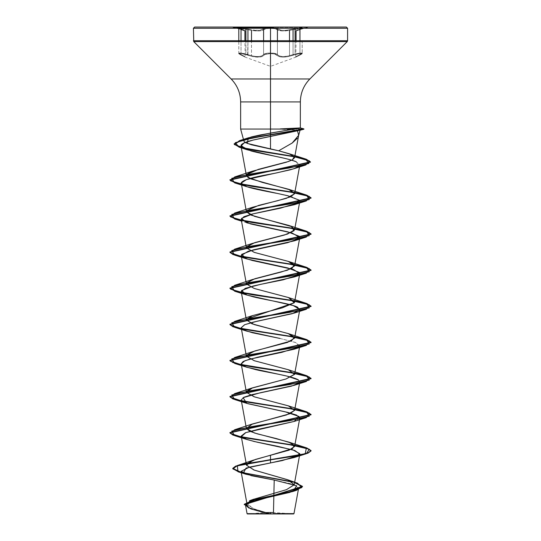 <?xml version="1.0" encoding="UTF-8"?>
<svg xmlns="http://www.w3.org/2000/svg" width="541" height="541" viewBox="0 0 541 541"><rect width="100%" height="100%" fill="white"/><g stroke="black" fill="none" stroke-linecap="round" stroke-linejoin="round"><path stroke-width="0.41" stroke-dasharray="2.71 2.03" d="M302.108 53.431L301.242 52.998L297.658 53.431L293.06 54.573L293.391 55.148C285.188 57.779 279.683 57.779 276.87 55.148C275.964 54.147 273.841 53.62 270.5 53.573C267.166 53.627 265.049 54.154 264.15 55.148C261.303 57.786 255.792 57.786 247.609 55.148C239.879 53.086 237.756 53.086 241.245 55.148C246.601 57.779 246.601 57.779 241.245 55.148C246.601 57.779 246.601 57.779 241.245 55.148A0.609 0.399 -65.6 0 1 241.185 55.128A0.609 0.399 114.4 0 0 241.245 55.148A0.609 0.399 114.4 0 1 241.185 55.128A0.609 0.399 -65.6 0 1 241.022 54.573A0.609 0.399 114.4 0 0 241.185 55.128A0.609 0.399 114.4 0 1 241.022 54.573C246.141 57.211 246.141 57.211 241.022 54.573C246.141 57.211 246.141 57.211 241.022 54.573L244.917 56.609L241.022 54.573L241.022 41.61L241.022 54.573A0.609 0.399 -65.6 0 0 241.245 55.148C237.763 53.086 239.886 53.086 247.609 55.148L247.94 41.61L247.94 54.573L251.504 55.696L251.504 41.61L251.504 55.696L255.582 56.487L259.267 56.534L262.04 55.811L263.595 54.573L263.595 41.61L263.595 54.573L263.595 41.61L263.595 54.573L266.057 53.431L270.507 52.998L274.956 53.431L277.418 54.573L277.418 41.61L277.418 54.573L278.973 55.804L281.733 56.521L285.418 56.48L289.503 55.689L289.503 41.61L289.503 55.689L293.06 54.573L293.06 41.61L293.06 54.573L293.06 41.61L293.06 54.573L299.072 53.194L301.709 53.018L302.006 53.525L299.964 54.573L299.964 41.61L299.964 54.573L302.196 53.261L295.095 53.999L295.095 41.61L295.095 53.999L288.143 56.021L283.301 56.609L279.501 56.021L276.519 53.931L270.5 52.998L266.05 53.431L264.495 53.931L261.526 56.027L257.732 56.616L252.877 56.027L243.335 53.431L239.751 52.998L238.879 53.431L241.022 54.573L241.022 41.61L241.022 54.573L238.98 53.525L239.284 53.018L241.928 53.194L247.94 54.573L247.94 41.61L247.609 55.148L243.396 54.005L240.103 53.573L239.291 53.999L245.316 57.177L239.291 53.999L240.096 53.573L243.389 54.005L252.809 56.602L247.609 55.148C255.819 57.786 261.337 57.786 264.15 55.148L261.939 56.602L260.133 57.035L252.823 56.602L260.113 57.035L261.925 56.602L264.15 55.148C265.049 54.154 267.166 53.627 270.5 53.573L264.968 54.506L270.5 53.573L270.5 66.347L270.5 53.573L274.598 53.999L279.082 56.595L283.078 57.177L288.177 56.595L297.604 53.999L300.897 53.573L301.702 54.005L295.663 57.19L301.026 54.506L301.695 54.005L300.897 53.573L297.611 53.999L288.191 56.595L283.105 57.177L279.088 56.595L274.598 53.999L270.5 53.573L270.5 66.347L270.5 53.573C273.841 53.62 275.964 54.147 276.87 55.148C279.711 57.779 285.215 57.779 293.391 55.148C301.121 53.086 303.237 53.086 299.748 55.148A0.609 0.399 65.7 0 0 299.964 54.573L296.062 56.616L299.964 54.573L299.964 41.61L299.964 54.573L302.196 53.261L299.964 54.573C294.831 57.218 294.831 57.218 299.964 54.573C294.831 57.218 294.831 57.218 299.964 54.573A0.609 0.399 -114.3 0 1 299.802 55.128A0.609 0.399 -114.3 0 0 299.964 54.573A0.609 0.399 65.7 0 1 299.802 55.128A0.609 0.399 -114.3 0 1 299.748 55.148C294.372 57.786 294.372 57.786 299.748 55.148C294.372 57.786 294.372 57.786 299.748 55.148A0.609 0.399 -114.3 0 0 299.802 55.128A0.609 0.399 65.7 0 1 299.748 55.148C303.231 53.086 301.114 53.086 293.391 55.148L293.06 54.573C285.296 57.211 280.082 57.211 277.418 54.573L277.418 41.61L277.418 54.573A0.609 0.561 144.9 0 1 276.87 55.148A0.609 0.561 -35.1 0 0 277.418 54.573C276.437 53.579 274.138 53.052 270.507 52.998L270.507 41.61L270.507 52.998C266.875 53.052 264.569 53.579 263.595 54.573A0.609 0.561 35 0 0 264.15 55.148A0.609 0.561 -145 0 1 263.595 54.573C260.958 57.218 255.737 57.218 247.94 54.573L245.898 53.999L245.898 41.61L245.898 53.999L238.879 53.431M238.879 28.707L239.751 28.348L243.322 28.714L252.911 30.641L257.719 31.013L261.492 30.641L266.071 28.714L262.013 30.499L259.247 30.959L251.504 30.418L241.922 28.511L239.291 28.369L238.98 28.795L244.917 31.006L241.022 29.687A0.609 0.406 -71.9 0 0 240.759 29.099L244.464 30.418L240.759 29.099C236.579 27.341 239.068 27.341 248.224 29.106L243.227 28.125L239.365 27.76L238.425 28.118L239.223 28.551L238.425 28.125L239.359 27.76L243.22 28.125L248.224 29.106C255.609 30.823 260.552 30.823 263.041 29.106L259.457 30.323L252.938 30.053L259.45 30.33L264.995 28.267M296.062 31.013C297.449 29.769 293.891 31.446 300.194 29.113L302.196 28.565L299.964 29.694A0.609 0.406 71.9 0 1 300.228 29.106C295.332 30.823 295.332 30.823 300.228 29.106C295.332 30.823 295.332 30.823 300.228 29.106A0.609 0.406 -108.1 0 0 299.964 29.694C294.818 31.412 294.818 31.412 299.964 29.694C294.818 31.412 294.818 31.412 299.964 29.694A0.609 0.406 -108.1 0 1 300.228 29.106C304.414 27.341 301.932 27.341 292.776 29.099L293.06 29.687L292.776 29.099L293.06 29.687L299.301 28.484L302.196 28.565L293.06 29.687C285.276 31.405 280.062 31.405 277.418 29.687L274.943 28.707L270.507 28.348L274.943 28.714L279.521 30.634L283.288 31.006L293.06 29.687L285.432 30.925L281.78 30.959L277.418 29.687A0.609 0.575 135.8 0 1 277.973 29.099L279.947 30.046L283.518 30.418L288.069 30.046L297.773 28.125L301.635 27.76L302.568 28.125L296.515 30.424L301.763 28.551L302.568 28.125L301.635 27.76L285.729 30.323L281.563 30.323L277.973 29.099C280.454 30.817 285.391 30.817 292.776 29.099C301.925 27.341 304.407 27.341 300.228 29.106A0.609 0.406 71.9 0 0 299.964 29.694L302.013 28.795L301.702 28.369L293.06 29.687L297.678 28.707L301.249 28.348L302.115 28.714L296.062 31.013L302.115 28.714M302.013 28.795L301.702 28.369M301.709 53.018L302.006 53.525M255.697 27.05L346.375 27.05M265.705 28.125L270.5 27.76L265.712 28.125L263.041 29.106C264.123 28.247 266.612 27.801 270.5 27.76L275.295 28.118L270.5 27.76C266.612 27.794 264.13 28.247 263.041 29.106A0.609 0.575 -136 0 1 263.595 29.694A0.609 0.575 44 0 0 263.041 29.106A0.609 0.575 44 0 1 263.595 29.694C260.945 31.412 255.724 31.412 247.94 29.694L248.224 29.106L247.94 29.694L238.797 28.565L241.699 28.484L251.504 30.418C257.78 31.364 261.81 31.121 263.595 29.694C264.765 27.929 276.255 27.929 277.418 29.687C276.404 28.829 274.104 28.382 270.507 28.348L266.071 28.714L270.507 28.348C266.909 28.382 264.603 28.835 263.595 29.694A0.609 0.575 -136 0 0 263.041 29.106C260.559 30.823 255.623 30.823 248.224 29.106L247.94 29.694L248.224 29.106C239.075 27.341 236.586 27.341 240.759 29.099C245.648 30.817 245.648 30.817 240.759 29.099C245.648 30.817 245.648 30.817 240.759 29.099A0.609 0.406 108.1 0 1 240.799 29.113A0.609 0.406 108.1 0 0 240.759 29.099A0.609 0.406 -71.9 0 1 240.799 29.113A0.609 0.406 108.1 0 1 241.022 29.687C246.155 31.405 246.155 31.405 241.022 29.687C246.155 31.405 246.155 31.405 241.022 29.687A0.609 0.406 108.1 0 0 240.799 29.113A0.609 0.406 -71.9 0 1 241.022 29.687L238.797 28.565L238.797 53.261L241.726 53.167L251.504 55.696C257.793 57.15 261.824 56.778 263.595 54.573C264.664 52.511 276.329 52.511 277.418 54.573C279.176 56.771 283.207 57.143 289.503 55.689L299.261 53.167L302.196 53.255C302.622 53.525 301.824 54.154 299.795 55.128C301.946 54.012 302.744 53.39 302.196 53.261L302.196 41.61L302.196 53.261M293.641 513.95L270.5 513.95L270.5 512.51L270.5 513.95L292.079 513.95L248.921 513.95M273.448 513.592L293.979 513.612L270.5 513.754L273.448 513.592L273.469 512.537L273.448 513.592M347.593 28.267L270.5 28.267L347.593 28.267M347.593 40.744L270.5 40.744L347.593 40.744M347.234 41.61L270.5 41.61L347.234 41.61M309.871 78.972L270.5 78.972L270.5 41.61L270.5 78.972L309.871 78.972M270.5 133.079L270.5 129.056L270.5 133.079M299.315 130.219L280.015 129.204L302.399 129.204L280.258 129.056L296.921 130.097M270.5 101.924L300.363 101.924L270.5 101.924M249.523 500.729L247.386 507.242L270.5 513.754L254.277 509.04L247.061 504.313M246.527 465.26L247.088 463.59M246.392 428.391L251.058 424.502M246.392 392.279L246.54 391.339M246.385 356.167L246.54 355.227M246.385 320.056L246.54 319.116M246.392 283.944L246.54 283.004M246.392 247.832L246.54 246.892M246.392 211.72L246.54 210.78M246.392 175.615L246.54 174.669M296.272 161.806L299.822 165.066L299.045 166.249L296.272 161.806M276.262 193.252L293.506 197.296L299.795 201.347L299.173 202.341M299.795 237.458L299.18 238.446M299.795 273.563L299.173 274.564M297.841 307.356L299.795 309.675M280.089 338.477L295.454 342.412L299.795 345.787L299.173 346.788L296.299 342.744L280.089 338.477M298.49 379.965L299.795 381.899L299.173 382.9L298.49 379.965M299.714 418.288L294.203 421.425M299.795 454.122L299.173 455.123M274.213 480.043L292.167 484.039L298.646 488.036M251.254 513.652L264.292 512.625L268.749 513.686L247.075 513.666L270.277 513.747L252.255 509.061L244.234 504.374M244.234 504.672L251.572 509.142L270.358 513.761L252.742 508.445L247.271 503.13M253.77 499.187L287.095 489.443L294.23 484.574L287.508 479.698M241.239 472.347L242.016 472.536L241.239 472.347M291.755 481.625L294.649 482.342L291.755 481.625M292.505 482.105L294.602 482.633L292.505 482.105M248.921 508.114L268.749 513.686L251.66 509.176M243.234 473.219L245.918 474.241M238.635 28.267L270.5 28.267M285.303 27.05L344.915 27.05M270.5 27.05L277.77 27.05M294.825 445.27L294.25 445.169L294.825 445.27M241.827 437.067L241.367 436.972L241.827 437.067M294.825 409.158L294.25 409.057L294.825 409.158M241.82 400.955L241.367 400.861L241.82 400.955M294.825 373.047L294.25 372.945L294.825 373.047M241.827 364.844L241.367 364.749L241.827 364.844M294.825 336.935L294.25 336.833L294.825 336.935M241.813 328.725L241.367 328.637L241.813 328.725M294.825 300.823L294.25 300.722L294.825 300.823M294.825 264.711L294.25 264.61L294.825 264.711M241.82 256.508L241.367 256.414L241.82 256.508M294.825 228.6L294.25 228.498L294.825 228.6M294.825 192.488L294.25 192.386L294.825 192.488M294.791 156.559L294.169 156.444L294.791 156.559M242.314 437.466L241.428 437.284M242.307 401.348L241.428 401.172M242.3 329.124L241.428 328.948M242.307 256.901L241.428 256.725M246.845 367.271L241.225 363.937M246.845 331.16L241.212 327.765M280.258 128.907L303.9 128.907L280.258 128.907L299.613 127.974M261.641 513.95L249.117 513.95M291.883 513.95L279.359 513.95M278.757 513.95L290.436 513.95M250.564 513.95L262.243 513.95M270.5 27.408L307.775 27.408L270.5 27.408M270.5 27.76C274.395 27.794 276.884 28.24 277.973 29.099A0.609 0.575 135.8 0 0 277.418 29.687A0.609 0.575 -44.2 0 1 277.973 29.099A0.609 0.575 -44.2 0 0 277.418 29.687C279.217 31.114 283.247 31.358 289.503 30.418L293.06 29.687L292.776 29.099C285.398 30.817 280.461 30.817 277.973 29.099L275.295 28.118M239.291 28.369L238.98 28.795M238.98 53.525L239.284 53.018M276.87 55.148A0.609 0.561 144.9 0 0 277.418 54.573A0.609 0.561 -35.1 0 1 276.87 55.148M264.15 55.148A0.609 0.561 35 0 1 263.595 54.573A0.609 0.561 -145 0 0 264.15 55.148M247.609 55.148L247.94 54.573L247.609 55.148M238.797 41.61L238.797 53.261C238.365 53.518 239.163 54.147 241.191 55.128L245.316 57.177L270.5 66.347L295.663 57.19L299.795 55.128L295.663 57.19M233.225 27.408L233.225 27.05M244.917 31.006C245.573 30.749 244.194 30.12 240.792 29.113L244.464 30.418L233.218 27.408M289.496 513.625L273.469 512.537M246.845 222.824L241.516 221.1M307.782 27.408L296.448 30.445M307.775 27.408L307.775 27.05M300.194 29.113L302.304 28.26L302.196 28.903M299.795 55.128L295.751 57.15L296.062 41.61M238.797 53.255C238.25 53.397 239.048 54.019 241.191 55.128L245.229 57.136L244.917 41.61M235.551 27.05L244.525 30.438L235.923 27.05"/><path stroke-width="0.81" d="M247.94 41.61L247.94 29.694L247.94 41.61M245.898 29.2L245.898 41.61L245.898 29.2M277.418 41.61L277.418 29.687L277.418 41.61M297.307 138.307L292.329 142.932L278.669 150.79L270.5 149.032L270.5 101.924L240.637 101.924L270.5 101.924L270.5 78.972L231.129 78.972L270.5 78.972L270.5 101.924L270.5 28.348L270.507 41.61L347.234 41.61L270.5 41.61L270.5 78.972L309.871 78.972L347.234 41.61L347.593 40.744L270.5 40.744L347.593 40.744L347.593 28.267L270.5 28.267L347.593 28.267L346.375 27.05L270.5 27.05L270.5 41.61L193.766 41.61L270.5 41.61L270.5 40.744L193.407 40.744L270.5 40.744L270.5 28.267L193.407 28.267L238.635 28.267M299.964 41.61L299.964 29.694L299.964 41.61M295.095 29.194L295.095 41.61L295.095 29.194M289.503 41.61L289.503 30.418L289.503 41.61M251.504 41.61L251.504 30.418L251.504 41.61M270.5 27.408L233.225 27.408L270.5 27.408M239.223 28.551L238.425 28.125M264.995 28.267L265.705 28.125M299.173 455.123L282.307 460.567L249.354 467.154L241.056 471.353L251.362 475.701L274.213 480.043L273.469 512.537L270.507 512.51L270.5 513.95L293.641 513.95L291.883 513.95L293.979 513.612L298.646 488.036L289.834 492.378L252.302 501.067L245.567 505.409L251.213 509.02L264.292 512.625L270.493 512.51L270.5 513.95L247.359 513.95L291.883 513.95M273.448 513.592L293.871 513.619L273.448 513.592M303.927 128.907L260.059 136.373L241.448 140.099L234.138 143.832L239.535 146.983L254.378 150.141L294.169 156.444L245.986 148.565L234.476 144.623L239.413 140.68L269.486 134.797L303.927 128.907L300.329 127.947L300.363 101.924C300.498 93.018 303.67 85.37 309.871 78.972L231.129 78.972L270.5 78.972L270.5 101.924L240.637 101.924L270.5 101.924L270.5 129.056L270.5 101.924L300.363 101.924L270.5 101.924L270.5 129.056L280.258 129.056L240.637 129.056L294.054 129.056L300.329 127.947L280.258 128.907M296.921 130.097L300.039 130.253L298.558 135.791M303.873 129.238L251.66 138.171L235.349 142.641L238.953 147.105L294.405 156.789L254.507 150.459L239.575 147.294L234.138 144.136L241.448 140.403L260.059 136.67L303.9 129.204L253.08 140.072L244.14 142.939L240.995 146.002L250.977 150.919C264.488 154.591 288.326 158.215 296.272 161.806C291.511 159.96 284.6 158.148 275.538 156.356L247.095 149.749L241.002 145.495C241.469 143.75 245.492 141.945 253.08 140.072L297.496 130.8L303.9 128.907L300.329 127.947L294.054 129.056L240.637 129.056L270.5 129.056L270.5 149.032L251.524 144.799L245.756 142.75L244.282 141.742L243.822 140.741L245.945 138.773L251.748 136.839L260.343 134.946L294.054 129.056L270.5 133.079L248.36 137.827L247.284 143.426L278.669 150.79L292.147 143.061L298.659 135.331L297.496 130.8M244.14 28.267L193.407 28.267L193.766 41.61L231.129 78.972C237.33 85.37 240.502 93.018 240.637 101.924L240.637 129.056L243.822 140.741M241.056 471.353L247.061 504.313L253.141 499.431L286.473 489.666L294.203 484.79L288.049 479.908L254.338 470.143L246.527 465.26L241.205 436.073L245.08 438.859L254.169 441.497L277.675 446.311L294.845 450.525L299.795 454.122L294.203 484.79M247.088 463.59L255.501 459.41L289.144 450.153L294.608 446.447L290.666 442.856L276.634 438.65L257.239 433.828L249.672 431.184L246.392 428.391L241.205 399.961L241.59 400.705L247.805 403.694L287.535 412.35L296.542 415.069L299.714 418.288M251.058 424.502L289.956 413.723L294.608 410.335L288.292 405.824L254.189 396.796L246.392 392.279L241.205 363.843L245.289 366.717L255.541 369.591C267.633 372.512 292.012 375.968 298.49 379.965L287.23 376.164L246.845 367.271L234.632 363.424L289.462 372.451L309.276 376.962L306.368 381.479L251.538 390.507L231.724 395.018L234.632 399.535L289.462 408.563L309.276 413.074L306.368 417.591L251.538 426.619L231.724 431.13L234.632 435.647L289.462 444.675L309.269 449.186L306.375 453.696L243.477 464.306L235.504 466.498L232.752 468.682L238.912 472.036L292.505 482.105L238.02 471.772L237.323 465.855L270.5 459.931L270.5 462.947L246.06 468.087L243.234 473.219M246.54 391.339L251.389 388.255L285.986 378.998L294.608 374.223L288.292 369.713L254.189 360.685L246.385 356.167L241.205 327.745L244.174 330.152L252.431 332.749L280.089 338.477L246.845 331.16L234.625 327.305L289.462 336.333L309.269 340.85L306.375 345.368L251.538 354.396L231.724 358.906L234.632 363.424M246.54 355.227L254.838 350.947L287.521 342.392L294.615 338.111L288.292 333.594L254.189 324.566L246.385 320.056L241.205 291.619L246.101 294.791L253.885 296.982C268.546 300.444 291.856 303.907 297.841 307.356M246.54 319.116L294.257 302.771L294.608 302L288.292 297.489L254.189 288.461L246.392 283.944L241.205 255.514L244.431 258.037L252.302 260.485L293.479 269.513L299.795 273.563L294.608 302M246.54 283.004L254.845 278.73L287.521 270.169L294.608 265.888L288.292 261.377L254.189 252.349L246.392 247.832L241.205 219.403L250.53 223.92L291.957 232.948L299.795 237.458L294.608 265.888M246.54 246.892L254.845 242.611L287.521 234.057L294.608 229.776L291.457 226.544L250.983 215.088L246.392 211.72L241.205 182.878C239.906 186.334 258.497 189.796 276.262 193.252M246.54 210.78L258.652 205.391L277.533 200.745L290.49 196.836L294.608 193.664L290.51 190.006L250.598 178.821L246.392 175.615L240.995 146.002M246.54 174.669L258.321 169.374L288.319 161.556L292.316 159.879L294.581 157.708L290.51 154.253L278.669 150.79L288.894 153.644L294.385 156.755L292.316 159.879L286.304 162.232L252.458 171.186L246.662 174.459L247.879 177.407L262.148 182.358L288.542 189.242L294.595 193.752L286.534 198.27L252.451 207.298L246.405 211.815L254.466 216.326L288.542 225.354L291.457 226.544L294.081 230.764L284.573 234.977L252.464 243.403L246.412 247.92L254.466 252.437L288.536 261.465L294.284 264.657L292.025 268.336L281.158 272.042L252.458 279.521L246.392 283.984L254.243 288.481L288.542 297.577L294.257 302.771L282.301 307.843L252.464 315.633L246.405 319.494L251.944 323.795L288.542 333.689L294.473 337.199L291.376 340.884L252.458 351.745L246.405 356.255L254.466 360.773L288.542 369.801L294.568 374.399L285.986 378.998L252.464 387.856L246.412 392.367L254.466 396.884L288.536 405.912L294.588 410.423L286.534 414.94L252.464 423.968L246.412 428.479L254.466 432.996L288.536 442.024L294.351 445.324L292.512 448.624L270.5 455.224L270.5 459.634L237.343 465.544L232.941 468.946L241.239 472.347L232.752 468.378L235.504 466.193L243.477 464.009L299.193 455.421L307.985 453.162L311.075 450.903L306.774 448.232L294.771 445.561M299.173 202.341L280.495 208.17L252.383 213.999L294.155 204.769L299.471 200.258L287.812 195.741L246.845 186.713L241.191 183.162L246.385 179.612L289.854 169.915L295.217 168.292L299.045 166.256L293.729 168.799L278.324 172.505C271.291 174.351 244.086 177.806 241.205 182.878M241.212 327.765L244.721 324.681L257.205 321.212L294.155 313.104L299.815 309.445L293.195 305.537L246.845 295.048L241.529 290.537L253.188 286.02L294.155 276.992L299.464 272.481L287.812 267.964L246.845 258.936L241.536 254.426L253.188 249.908L294.155 240.88L299.464 236.37L287.812 231.852L246.845 222.824L241.462 218.415L252.383 213.999L243.91 216.704L241.205 219.403M299.18 238.446L287.575 242.713L248.265 251.234L241.205 255.514M299.173 274.564L283.261 279.798L260.512 284.383L245.316 288.326L241.205 291.619M294.615 338.111L299.795 309.675L292.228 313.699L253.56 322.051L244.627 324.722L241.205 327.745M241.225 363.937L244.945 360.705L257.901 357.168L294.155 349.216L299.18 346.788L281.969 352.306L249.455 359.217L243.139 361.53L241.205 363.843M294.203 421.425L298.99 416.448L285.08 411.775L246.845 403.383L243.058 397.689L260.241 392.78L294.155 385.327L299.18 382.9L291.457 386.146L251.89 394.673L243.957 397.236L241.205 399.961M250.848 508.898L244.309 504.239L254.358 499.58L296.603 490.268L302.473 486.447L294.602 482.633L302.507 486.69L244.234 504.672L302.507 486.386L294.649 482.342L297.55 483.194L287.508 479.698L253.81 469.953L246.507 465.084L253.202 460.208L270.5 455.224L270.5 462.947L294.155 457.551L299.795 453.716L292.843 449.875L257.245 442.2L246.845 439.495L241.408 436.567L245.837 432.584L294.115 421.453L258.99 429.155L245.492 432.712L241.205 436.073M273.469 512.537L274.213 480.043L296.664 485.757L292.897 491.465L256.84 499.789L246.169 503.948L248.921 508.114M247.359 513.95L249.117 513.95L247.068 513.666L245.567 505.409M268.749 513.686L247.081 513.666L268.749 513.686M247.271 503.13L253.77 499.187L249.523 500.729L289.016 491.965L301.824 487.576L297.55 483.194M242.016 472.536L291.755 481.625L242.016 472.536M238.02 471.772L245.918 474.241L274.213 480.043M194.625 27.05L193.407 28.267L270.5 28.267L270.5 27.05L194.625 27.05L255.697 27.05M270.5 27.05L277.77 27.05M344.915 27.05L285.303 27.05M270.5 459.634L305.252 453.723L306.375 447.813L294.825 445.27L306.788 447.934L311.075 450.606L307.985 452.864L299.193 455.116L270.5 459.634M294.25 445.169L241.827 437.067L294.25 445.169M241.367 436.972L230.331 433.361L234.625 429.75L289.462 420.722L309.276 416.212L306.368 411.694L294.825 409.158L306.788 411.823L311.075 414.494L229.925 432.55L232.894 434.761L241.367 436.972M294.25 409.057L241.82 400.955L294.25 409.057M241.367 400.861L230.331 397.25L234.632 393.638L289.462 384.61L309.276 380.1L306.368 375.582L294.825 373.047L306.788 375.711L311.075 378.382L229.925 396.438L232.894 398.649L241.367 400.861M294.25 372.945L241.827 364.844L294.25 372.945M241.367 364.749L230.331 361.138L234.632 357.527L289.462 348.499L309.276 343.988L306.368 339.471L294.825 336.935L306.788 339.599L311.075 342.27L229.925 360.326L232.894 362.538L241.367 364.749M294.25 336.833L241.813 328.725L294.25 336.833M241.367 328.637L230.331 325.026L234.625 321.422L289.462 312.394L309.269 307.876L306.375 303.366L294.825 300.823L306.788 303.487L311.075 306.159L229.925 324.215L232.894 326.426L241.367 328.637M294.25 300.722L243.869 293.012L230.615 289.158L234.632 285.303L289.462 276.275L309.276 271.765L306.368 267.247L294.825 264.711L306.788 267.376L311.075 270.047L229.925 288.103L235.89 291.254L252.025 294.412L294.25 300.722M294.25 264.61L241.82 256.508L294.25 264.61M241.367 256.414L230.331 252.803L234.632 249.191L289.462 240.163L309.276 235.653L306.368 231.135L294.825 228.6L306.788 231.264L311.075 233.935L229.925 251.991L232.894 254.202L241.367 256.414M294.25 228.498L243.869 220.789L230.615 216.934L234.632 213.08L289.462 204.052L309.276 199.541L306.375 195.024L294.825 192.488L306.788 195.152L311.075 197.823L229.925 215.879L235.89 219.031L252.025 222.189L294.25 228.498M294.25 192.386L243.869 184.677L230.615 180.822L234.625 176.975L289.286 167.974L308.891 163.47L305.489 158.973L294.791 156.559L306.274 159.216L310.439 161.874L229.925 179.768L235.89 182.919L252.025 186.077L294.25 192.386M294.46 445.507L242.314 437.466M241.428 437.284L232.914 435.065L229.925 432.847L311.075 414.791L306.774 412.12L294.771 409.449M294.46 409.395L242.307 401.348M241.428 401.172L232.914 398.954L229.925 396.736L311.075 378.68L306.774 376.009L294.771 373.337M294.46 373.283L252.14 366.954L235.923 363.789L229.925 360.624L311.075 342.568L306.767 339.897L294.771 337.226M294.46 337.171L242.3 329.124M241.428 328.948L232.907 326.73L229.925 324.512L311.075 306.456L306.774 303.785L294.771 301.114M294.46 301.06L252.14 294.73L235.923 291.565L229.925 288.4L311.075 270.344L306.774 267.673L294.771 265.002M294.46 264.948L242.307 256.901M241.428 256.725L232.907 254.507L229.925 252.289L311.075 234.233L306.767 231.562L294.771 228.89M294.46 228.836L252.14 222.507L235.923 219.342L229.925 216.177L311.075 198.121L306.767 195.45L294.771 192.779M294.46 192.724L252.14 186.395L235.923 183.23L229.925 180.065L310.439 162.172L306.253 159.514L294.737 156.849L309.452 160.893L305.868 164.937L251.139 173.898L231.663 178.381L234.625 182.858L289.462 191.886L309.269 196.403L306.375 200.914L251.538 209.949L231.724 214.459L234.632 218.977L289.462 228.004L309.276 232.515L306.368 237.032L251.538 246.06L231.724 250.571L234.632 255.088L289.462 264.116L309.276 268.627L306.368 273.144L251.538 282.172L231.724 286.683L234.632 291.2L289.462 300.228L309.276 304.739L306.375 309.256L251.538 318.277L231.731 322.794L234.625 327.305M305.868 164.937L294.29 168.616M300.329 127.947L303.9 129.204L302.399 129.204L303.9 129.204L300.012 130.246M251.254 513.652L278.757 513.95L250.564 513.95M249.117 513.95L261.641 513.95M279.359 513.95L262.243 513.95M290.436 513.95L278.757 513.95M275.295 28.118L270.5 27.76M302.568 28.125L301.763 28.551M241.022 41.61L241.022 29.687L241.022 41.61M263.595 41.61L263.595 29.694L263.595 41.61M293.06 41.61L293.06 29.687L293.06 41.61M292.079 513.95L289.496 513.625M294.608 446.447L299.795 418.017M294.608 410.335L299.795 381.899M294.608 374.223L299.795 345.787M294.608 229.776L299.795 201.347M294.608 193.664L299.822 165.066M294.581 157.708L298.659 135.331M253.202 460.208L237.343 465.544M292.897 491.465L296.603 490.268M248.36 137.827L239.413 140.68M288.894 153.644L305.489 158.973M252.458 171.186L234.625 176.975M288.542 189.242L306.375 195.024M252.451 207.298L234.632 213.08M288.542 225.354L306.368 231.135M252.464 243.403L234.632 249.191M288.536 261.465L306.368 267.247M252.458 279.521L234.632 285.303M288.542 297.577L306.375 303.366M252.464 315.633L234.625 321.422M288.542 333.689L306.368 339.471M252.458 351.745L234.632 357.527M288.542 369.801L306.368 375.582M252.464 387.856L234.632 393.638M288.536 405.912L306.368 411.694M252.464 423.968L234.625 429.75M288.536 442.024L306.375 447.813M294.155 457.551L306.375 453.696M246.845 439.495L234.632 435.647M294.155 421.439L306.368 417.591M246.845 403.383L234.632 399.535M294.155 385.327L306.368 381.479M294.155 349.216L306.375 345.368M294.155 313.104L306.375 309.256M246.845 295.048L234.632 291.2M294.155 276.992L306.368 273.144M246.845 258.936L234.632 255.088M294.155 240.88L306.368 237.032M241.516 221.1L234.632 218.977M294.155 204.769L306.375 200.914M246.845 186.713L234.625 182.858M247.095 149.749L238.953 147.105M296.062 41.61L296.062 31.013M238.797 28.572L238.797 41.61M244.917 41.61L244.917 31.006M235.923 27.05L235.551 27.05"/></g></svg>
